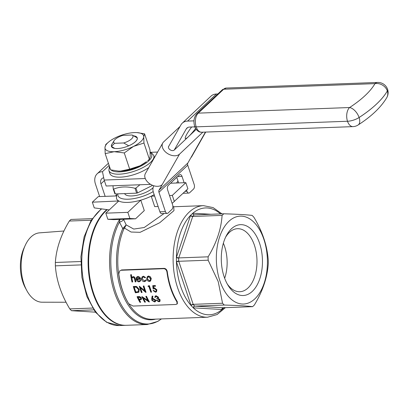 <?xml version="1.0" encoding="UTF-8"?>
<svg xmlns="http://www.w3.org/2000/svg" width="408" height="408" viewBox="0 0 408 408"><rect width="100%" height="100%" fill="white"/><g stroke="black" fill="none" stroke-linecap="round" stroke-linejoin="round"><path stroke-width="0.61" d="M176.547 183.003L177.995 181.035M180.03 126.47L163.618 141.913A10.149 6.803 29.6 0 0 162.756 143.004A10.149 6.803 29.6 0 0 167.331 153.398A10.149 6.803 29.6 0 0 179.535 154.137L159.049 190.128A3.381 2.458 -133.3 0 0 158.952 192.265L165.419 211.604A3.381 1.964 87.9 0 0 167.239 213.389A3.381 1.964 87.9 0 0 168.111 212.991L171.921 209.406A3.381 1.964 87.9 0 0 172.615 204.831L167.627 189.919A3.381 1.964 -92.1 0 1 168.32 185.344L179.321 174.991A3.381 1.964 -92.1 0 1 180.198 174.593A3.381 1.964 -92.1 0 1 182.014 176.378L177.674 176.542M162.154 184.676A10.149 6.803 -150.4 0 1 149.95 183.937A10.149 6.803 -150.4 0 1 145.376 173.543L162.756 143.004M205.703 132.07L191.796 156.504A10.149 6.803 -150.4 0 1 190.934 157.595L205.454 132.08M196.217 129.372L174.226 150.062L186.242 128.953A6.768 4.916 46.7 0 1 186.91 128.102A6.768 4.916 46.7 0 1 189.552 127.061L194.856 126.868M191.653 126.985A13.53 2.03 127.5 0 0 185.344 138.531A13.53 2.03 127.5 0 0 188.618 136.522A13.53 2.03 127.5 0 0 195.621 128.469M193.979 120.86L187.558 121.094A13.53 9.833 -133.3 0 0 182.274 123.17A13.53 9.833 -133.3 0 0 180.938 124.879L168.468 146.783M223.365 243.209A31.528 18.289 -92.1 0 1 224.66 278.287M133.819 135.849A13.602 5.008 161.5 0 1 136.823 140.051A13.602 5.008 161.5 0 1 117.545 148.537A13.602 5.008 161.5 0 1 113.133 147.976A13.602 5.008 161.5 0 1 112.302 143.606M137.2 137.904L137.18 137.843A13.53 4.983 161.5 0 1 128.714 145.799L123.685 142.968A10.149 3.738 -18.5 0 0 132.151 135.002L137.18 137.838A13.53 4.983 161.5 0 1 137.18 137.843L137.2 137.894A13.53 4.983 161.5 0 1 137.2 137.904A13.53 4.983 161.5 0 1 136.797 140.087M114.755 148.405L111.537 146.498A13.53 4.983 161.5 0 1 111.537 146.487A13.53 4.983 161.5 0 1 111.532 146.482M140.066 165.776A20.298 7.472 -18.5 0 0 146.472 161.696L140.066 165.776L129.683 169.131L120.676 171.079A20.298 7.472 -18.5 0 0 140.066 165.776M118.315 171.064A20.298 7.472 -18.5 0 0 118.453 171.074A20.298 7.472 -18.5 0 0 120.676 171.079L118.294 171.064L110.604 169.835L105.188 153.643L104.963 147.446A20.298 7.472 161.5 0 1 108.712 141.964A20.298 7.472 161.5 0 1 115.117 137.889A20.298 7.472 161.5 0 1 134.507 132.58A20.298 7.472 161.5 0 1 136.731 132.59A20.298 7.472 161.5 0 1 143.733 136.828A20.298 7.472 161.5 0 1 133.579 146.385L124.267 152.939L114.189 151.694A20.298 7.472 161.5 0 1 104.963 147.446L105.805 144.442L108.712 141.964M157.605 152.056L150.787 152.311M109.13 165.429L102.469 171.691L104.173 180.045L106.172 186.012L150.231 184.38A13.53 9.833 -133.3 0 0 150.629 184.36M145.279 178.526L104.173 180.045M150.159 152.026L151.383 152.643L153.791 155.504A23.679 8.716 161.5 0 1 143.565 167.209A23.679 8.716 161.5 0 1 119.483 174.165A23.679 8.716 161.5 0 1 108.88 170.529L109.874 173.512A23.679 8.716 -18.5 0 0 125.261 176.679A23.679 8.716 -18.5 0 0 148.762 167.591M116.219 195.947L98.262 196.61L92.341 202.184L118.764 200.971L105.799 213.165L127.832 212.349L140.791 200.155A25.372 9.343 161.5 0 1 127.821 202.404A25.372 9.343 161.5 0 1 118.764 200.971A25.372 9.343 161.5 0 1 116.453 198.507L116.8 193.892M152.607 185.339L137.578 192.902A27.066 9.965 -18.5 0 1 136.639 193.157L115.306 193.948A27.066 9.965 -18.5 0 1 114.857 193.744L113.225 188.868L113.006 185.757M139.959 184.763L135.951 188.027L137.578 192.902M135.951 188.027A27.066 9.965 161.5 0 1 135.007 188.287L136.639 193.157M135.007 188.287C127.133 186.283 120.023 186.548 113.674 189.072A27.066 9.965 161.5 0 1 113.225 188.868M113.674 189.072L115.306 193.948M124.629 193.601A16.07 5.916 -18.5 0 0 131.779 195.937A16.07 5.916 -18.5 0 0 153.112 187.68M95.411 312.166L71.492 310.692L69.778 308.907C61.154 294.566 56.355 280.214 55.376 265.853L55.355 262.471C56.217 248.849 60.868 235.039 69.314 221.034L70.941 219.443L92.177 218.657M123.491 219.224L126.148 224.885L133.763 229.072L144.218 227.521L164.108 213.506M158.136 206.494L154.709 206.621L151.215 196.182L154.642 196.054M135.558 218.805L113.526 219.621L107.855 219.3L129.882 218.484L135.558 218.805L144.284 210.594L140.791 200.155A25.372 9.343 161.5 0 0 151.215 196.182A25.372 9.343 161.5 0 0 154.173 194.647M176.945 301.956L177.286 301.634A55.82 32.38 -92.1 0 1 170.983 287.956A55.82 32.38 -92.1 0 1 167.305 271.81L166.964 272.126C166.581 270.035 165.531 268.887 163.812 268.683L121.13 270.264L119.712 270.876L118.779 273.911A55.82 32.38 87.9 0 0 128.76 303.741L133.11 306.056L175.792 304.475L177.011 304.052L176.945 301.956A55.82 32.38 -92.1 0 1 166.964 272.126M177.286 301.634L177.347 303.736L177.011 304.052M173.711 206.81L173.976 210.61L159.722 222.737L140.117 232.32L131.08 232.035L124.517 228.128L123.956 228.817A1.693 0.877 23.5 0 1 122.752 228.546L119.432 222.115L119.906 219.387M119.712 270.876L121.13 270.264M163.812 268.683L164.154 268.362L121.472 269.943M164.154 268.362C165.867 268.566 166.918 269.714 167.305 271.81M111.552 320.453L111.083 320.117A60.501 35.098 -92.1 0 1 88.388 265.766A60.501 35.098 -92.1 0 1 107.003 209.891L107.289 209.646A60.894 35.328 87.9 0 0 99.338 219.091A60.894 35.328 87.9 0 0 111.552 320.453A60.894 35.328 87.9 0 0 126.266 325.304L147.176 324.528A60.894 35.328 -92.1 0 1 112.787 286.748A60.894 35.328 -92.1 0 1 119.585 219.397M159.962 299.962L158.212 298.539L158.319 297.345L155.917 295.912L155.275 296.045L156.085 295.749L158.488 297.187L158.386 298.375L160.135 299.798L159.916 301.451L160.135 299.798M157.483 300.976L156.259 300.099L158.799 301.068L157.656 300.813M155.453 300.222L152.857 298.641L152.281 298.717L152.709 296.351L152.164 296.05L152.883 296.193L152.454 298.554L153.031 298.478L155.626 300.059L155.438 301.634L155.626 300.059M152.893 285.59L155.285 285.503A55.82 32.38 87.9 0 0 155.479 286.171L155.31 286.329A56.156 32.579 -92.1 0 1 155.117 285.661L152.893 285.59M153.5 286.243L153.704 287.946L154.351 287.798L156.876 289.797L156.483 291.842L156.876 289.797M153.576 290.516L153.051 290.537L153.745 290.358L155.264 291.577L153.745 290.358M149.287 285.875L148.379 285.758L149.456 285.717A55.82 32.38 87.9 0 0 151.562 292.036L151.394 292.199A56.156 32.579 -92.1 0 1 149.287 285.875L149.456 285.717M140.515 287.9A55.82 32.38 87.9 0 0 142.071 292.388L141.902 292.546A56.156 32.579 -92.1 0 1 140.209 287.62L145.743 292.409L146.033 292.24A55.82 32.38 87.9 0 1 143.927 285.921L143.234 286.1A56.156 32.579 87.9 0 0 144.855 291.113L139.383 286.243L145.024 290.95M139.271 289.425L138.832 292.245L139.271 289.425L136.558 286.431L133.294 286.467A56.156 32.579 87.9 0 0 135.4 292.791L138.832 292.245M143.361 276.359L142.076 276.879L143.54 276.196L145.529 277.506L143.54 276.196M142.545 277.307L142.162 278.929L144.412 280.877L142.162 278.929M146.105 280.418L145.768 279.934L146.278 280.26L145.641 281.168L146.278 280.26M136.96 279.271L138.74 281.24L136.792 279.434L140.775 279.133L139.97 277.364L138.077 276.4L137.006 276.818L136.41 277.598L136.241 279.332C136.665 280.923 137.562 281.765 138.944 281.851L140.061 281.428L140.775 280.23L140.061 281.428M140.602 280.393L140.077 280.123L140.775 280.23M130.647 274.778A56.156 32.579 87.9 0 0 131.998 282.02L132.524 281.999A56.156 32.579 -92.1 0 1 132.126 280.184L131.932 278.807L132.411 277.68L133.125 277.384L134.416 278.363L134.701 279.526A56.156 32.579 87.9 0 0 135.211 281.903L135.736 281.882A56.156 32.579 -92.1 0 1 135.181 279.301C135.012 277.797 134.324 276.945 133.11 276.741L132.172 277.134L131.677 277.874A56.156 32.579 -92.1 0 1 131.167 274.757L130.647 274.778L131.345 274.594A55.82 32.38 87.9 0 0 131.825 277.578M132.172 277.134L133.283 276.573C134.497 276.782 135.191 277.639 135.354 279.138A55.82 32.38 87.9 0 0 135.905 281.719L135.736 281.882M131.932 278.807L132.294 280.021A55.82 32.38 87.9 0 0 132.692 281.841L132.524 281.999M151.113 278.781L150.185 276.971L148.415 276.175L147.319 276.609L148.594 276.007L150.358 276.808L151.286 278.618L150.557 281.046L151.286 278.618M137.062 296.764A56.156 32.579 87.9 0 0 139.949 302.348L140.469 302.328A56.156 32.579 -92.1 0 1 139.077 299.809L140.928 299.645L141.372 298.171L139.572 296.759L137.231 296.601L139.745 296.596L141.545 298.008L141.102 299.482M139.332 299.798A55.82 32.38 87.9 0 0 140.648 302.16L140.469 302.328M143.33 298.08A55.82 32.38 87.9 0 0 145.432 301.986L145.253 302.15A56.156 32.579 -92.1 0 1 142.948 297.804L149.093 302.007L149.389 301.838A55.82 32.38 87.9 0 1 146.498 296.259L145.804 296.438A56.156 32.579 87.9 0 0 148.033 300.875L141.953 296.58L148.211 300.706M219.866 280.796A43.977 25.515 -92.1 0 1 241.638 216.153A43.977 25.515 -92.1 0 1 264.114 283.315A43.977 25.515 -92.1 0 1 219.866 280.796M224.13 276.782A35.455 20.568 -92.1 0 1 226.312 235.758A35.455 20.568 -92.1 0 1 255.439 234.437A35.455 20.568 -92.1 0 1 257.3 284.667A35.455 20.568 -92.1 0 1 228.154 285.498A35.455 20.568 -92.1 0 1 224.13 276.782M224.262 305.041L194.886 306.127L223.252 307.744L252.623 306.658L254.317 305.062C262.742 291.149 267.393 277.338 268.275 263.629L268.26 260.248C267.204 245.657 262.4 231.305 253.852 217.194L252.144 215.409C246.498 214.73 237.043 214.19 223.778 213.792L222.085 215.383C221.228 229.021 216.577 242.831 208.126 256.821L208.146 260.197L218.224 281.622L222.549 303.251L224.262 305.041C237.471 305.439 246.927 305.975 252.623 306.658L223.36 307.744A3.381 1.964 87.9 0 0 223.4 307.744M225.578 237.247A31.528 18.289 -92.1 0 1 237.512 228.699A31.528 18.289 -92.1 0 1 256.958 259.529A31.528 18.289 -92.1 0 1 239.843 291.715A31.528 18.289 -92.1 0 1 227.312 284.07M140.077 280.123L139.664 280.872L138.74 281.24M140.602 279.291L139.97 277.364M139.796 277.527L138.077 276.4M137.904 276.563L136.828 276.986M136.721 278.802L137.032 277.731L138.042 277.2L139.954 278.684L136.721 278.802L139.888 278.531M136.894 278.639L137.2 277.537M142.076 276.879L141.479 279.169C141.969 280.78 142.933 281.612 144.371 281.653L145.641 281.168M145.595 280.097L144.243 281.035M141.989 279.092L142.453 277.389L143.438 277.001L145.151 277.853L145.529 277.506M147.319 276.609L146.707 278.945C147.15 280.536 148.073 281.377 149.471 281.464L150.557 281.046M148.522 276.813L150.593 278.807L150.185 280.505L149.328 280.847L147.227 278.929L147.701 277.149L148.522 276.813M147.227 278.929L149.496 280.689L150.001 280.577M139.102 289.583L136.558 286.431M136.389 286.595L133.294 286.467M134.227 287.11A55.82 32.38 87.9 0 0 135.859 291.98L138.134 291.74L135.686 292.143A56.156 32.579 -92.1 0 1 134.013 287.12L136.267 287.217L138.577 289.603L137.965 291.899L138.521 291.485M139.276 286.248A56.156 32.579 87.9 0 0 141.382 292.567L141.902 292.546M145.865 292.403A56.156 32.579 -92.1 0 1 143.759 286.079L143.927 285.921M143.759 286.079L143.234 286.1M148.211 285.916L148.063 286.6L148.961 286.564A56.156 32.579 87.9 0 0 150.868 292.215L151.394 292.199M152.725 285.748L153.122 288.986L154.3 288.614L156.177 289.95L155.963 291.317L155.264 291.577M153.051 290.537L155.474 292.205L156.483 291.842M156.708 289.955L154.351 287.798M154.183 287.956L153.704 287.946M153.536 288.109L153.326 286.401L155.31 286.329M140.928 299.645L141.515 299.258M137.858 297.335L138.924 297.294L140.852 298.192L140.811 298.972L138.781 299.232A56.156 32.579 -92.1 0 1 137.858 297.335M138.103 297.325A55.82 32.38 87.9 0 0 138.955 299.069L139.811 299.207M141.841 296.585A56.156 32.579 87.9 0 0 144.728 302.17L145.253 302.15M149.216 302.007A56.156 32.579 -92.1 0 1 146.329 296.417L146.498 296.259M146.329 296.417L145.804 296.438M152.164 296.05L151.674 298.727L151.873 300.365L154.571 301.945L155.438 301.634M153.041 299.217L154.948 300.268L154.882 301.186L154.28 301.395L152.403 300.365L152.444 299.416L153.041 299.217M152.403 300.365L154.28 301.395M155.101 296.208L154.872 297.457L155.392 297.437L155.601 296.713L156.193 296.509L157.794 297.366L157.712 298.039L156.927 298.187M156.759 298.35A56.156 32.579 87.9 0 0 157.049 298.921L159.467 300.028L159.395 300.987L158.625 301.237M156.085 300.262L158.936 301.782L159.916 301.451M123.497 219.254A3.381 1.382 -22.5 0 1 119.432 222.115A60.399 35.037 87.9 0 0 118.075 298.365A60.399 35.037 87.9 0 0 161.333 318.923M124.078 227.475L124.517 228.128L126.148 224.885L122.752 228.546A56.314 32.671 -92.1 0 0 121.671 291.842A56.314 32.671 -92.1 0 0 155.606 319.138M129.882 218.484L127.832 212.349M107.855 219.3L105.799 213.165M172.135 203.393L187.894 188.797L185.839 182.662L170.57 183.228M174.349 201.537L172.298 195.401L185.839 182.662M169.493 195.509L172.298 195.401M109.257 209.911L94.248 207.891L92.341 202.184M125.99 325.309A60.894 35.328 -92.1 0 1 125.715 325.324A60.894 35.328 -92.1 0 1 92.993 293.138A60.894 35.328 -92.1 0 1 106.835 209.584M63.928 231.01L39.561 232.851A34.711 20.135 87.9 0 0 25.199 245.458A34.711 20.135 87.9 0 0 23.924 283.851A34.711 20.135 87.9 0 0 26.877 290.69A34.711 20.135 87.9 0 0 42.131 302.206L66.06 302.236M26.877 290.69L25.418 288.022A30.534 17.712 -92.1 0 1 23.945 248.227L25.199 245.458M208.146 260.197L178.77 261.288L193.178 304.337A3.381 1.964 87.9 0 0 193.259 304.567L194.733 306.107A1.693 1.367 -79.3 0 0 193.29 307.841L191.077 305.526A5.074 2.943 -92.1 0 1 190.954 305.189L176.547 262.135A5.074 2.943 -92.1 0 1 176.44 261.783L176.414 257.402A5.074 2.943 -92.1 0 1 176.521 257.065L190.48 215.628A5.074 2.943 -92.1 0 1 190.597 215.302L192.79 213.241A5.074 2.943 -92.1 0 1 193.02 213.236L210.941 214.261M224.303 307.418L222.11 309.483A1.693 1.377 85.7 0 1 223.36 307.744L223.355 307.744A3.381 1.964 87.9 0 1 223.252 307.744A1.693 1.377 93.3 0 0 221.886 309.483L193.519 307.867A5.074 2.943 -92.1 0 1 193.29 307.841A53.453 31.008 87.9 0 0 222.11 309.483A5.074 2.943 -92.1 0 1 221.886 309.483M222.085 215.383L192.714 216.47L178.755 257.907A3.381 1.964 87.9 0 0 178.684 258.131L178.699 261.054A1.693 0.525 -15.6 0 0 176.44 261.783A53.453 31.008 87.9 0 0 180.703 286.528A53.453 31.008 87.9 0 0 191.077 305.526A1.693 0.714 -21.5 0 1 193.259 304.567M194.407 214.878A3.381 1.964 87.9 0 0 194.295 214.878A3.381 1.964 87.9 0 0 194.254 214.878L192.79 216.255A1.693 0.841 21.9 0 1 190.597 215.302A53.453 31.008 87.9 0 0 176.414 257.402A1.693 0.663 15.5 0 0 178.684 258.131M194.254 214.878A1.693 1.377 85.7 0 1 192.79 213.241A53.453 31.008 87.9 0 1 220.539 213.904M217.872 93.962L216.337 94.019A13.53 9.833 -133.3 0 0 211.053 96.094L182.274 123.17M105.147 196.355L100.954 183.829A6.768 4.916 46.7 0 1 101.827 178.699A6.768 4.916 46.7 0 1 103.709 177.75M102.469 171.691A13.53 9.833 -133.3 0 0 97.191 173.772A13.53 9.833 -133.3 0 0 95.447 184.034L99.639 196.559M108.441 163.368A13.53 9.833 -133.3 0 0 107.35 164.215L97.191 173.772M115.362 195.978L116.407 194.993M136.966 132.6L144.58 133.824L149.996 150.016L150.226 156.218L149.379 159.222L147.762 160.619M105.188 153.643L114.189 151.694A20.298 7.472 -18.5 0 0 133.579 146.385L143.963 143.029L149.379 159.222M144.58 133.824L143.733 136.828L143.963 143.029M124.267 152.939L129.683 169.131M132.151 135.002L123.017 135.339A10.149 3.738 -18.5 0 0 114.041 140.709A10.149 3.738 -18.5 0 0 114.551 143.305L123.685 142.968M114.551 143.305L111.517 146.431A13.53 4.983 161.5 0 1 111.94 144.208L114.041 140.709M174.226 150.062A3.381 2.27 -150.4 0 1 170.161 149.818A3.381 2.27 -150.4 0 1 168.637 146.35A3.381 2.27 -150.4 0 1 168.922 145.988M179.535 154.137L202.873 132.177M185.166 191.362L187.007 191.296A3.381 1.964 87.9 0 0 188.822 193.081A3.381 1.964 87.9 0 0 189.695 192.683L193.504 189.098A3.381 1.964 87.9 0 0 194.198 184.523L187.731 165.189A3.381 2.458 46.7 0 1 187.828 163.047L190.934 157.595M187.007 191.296L186.584 190.031M184.136 182.723L182.014 176.378M188.822 193.081L183.314 193.285A3.381 1.964 -92.1 0 1 183.126 193.28M178.627 182.927L176.776 177.388M167.239 213.389L161.731 213.593A3.381 1.964 -92.1 0 1 159.911 211.808L153.444 192.469A10.149 7.375 46.7 0 1 153.745 186.053L153.893 185.793M186.242 128.953L187.802 127.485M110.94 169.917A21.991 8.094 -18.5 0 0 119.83 171.875A21.991 8.094 -18.5 0 0 144.519 164.057A21.991 8.094 -18.5 0 0 150.2 152.72M109.823 167.504A21.991 8.094 -18.5 0 0 110.456 169.391M117.917 193.851A23.006 8.471 -18.5 0 0 128.306 199.201A23.006 8.471 -18.5 0 0 153.189 191.597M225.415 307.668L217.061 314.563L207.585 317.215A55.82 32.38 -92.1 0 1 177.592 287.711A55.82 32.38 -92.1 0 1 203.459 205.652L173.589 206.759M123.956 228.817A55.82 32.38 87.9 0 0 122.262 289.762A55.82 32.38 87.9 0 0 152.261 319.26L207.585 317.215M176.521 257.065A1.693 0.755 18.6 0 0 178.755 257.907L208.126 256.821M190.954 305.189A1.693 0.622 -18.5 0 1 193.178 304.337L222.549 303.251M101.663 208.891A60.894 35.328 87.9 0 0 86.659 293.372A60.894 35.328 87.9 0 0 119.381 325.553L125.715 325.324M55.355 262.471L80.769 261.533M91.173 220.228L69.314 221.034M69.778 308.907L92.575 308.06M80.799 264.909L55.376 265.853M93.753 309.871L71.492 310.692M178.699 261.054A3.381 1.964 87.9 0 0 178.77 261.288A1.693 0.622 -18.5 0 0 176.547 262.135M192.79 216.255A3.381 1.964 87.9 0 0 192.714 216.47A1.693 0.755 18.6 0 1 190.48 215.628M194.733 306.107A3.381 1.964 87.9 0 0 194.886 306.127A1.693 1.377 93.3 0 0 193.519 307.867M194.3 214.878A1.693 1.377 93.3 0 1 193.02 213.236M187.558 121.094L216.337 94.019M100.954 183.829L104.366 180.622M374.983 83.635L223.661 89.235L198.268 113.133L349.585 107.534A91.346 33.629 -18.5 0 0 374.983 83.635A10.144 8.716 29.8 0 1 387.32 90.964L387.32 90.964A101.49 37.363 161.5 0 1 359.101 117.509L359.106 117.519A101.49 37.363 -18.5 0 0 387.325 90.969A10.144 8.716 29.8 0 1 386.779 97.634A10.144 10.144 0 0 0 387.6 89.367L387.6 89.362A10.144 10.144 0 0 0 377.604 82.447A10.144 5.885 -92.1 0 0 374.983 83.635M358.122 124.986A10.144 5.447 56.9 0 0 359.106 117.519A10.144 3.733 -18.5 0 1 347.504 121.263A10.144 3.733 -18.5 0 0 359.101 117.509A10.144 5.447 56.9 0 0 349.585 107.534A10.144 5.885 87.9 0 0 347.504 121.252L196.182 126.857L347.504 121.252A10.144 5.885 87.9 0 0 352.956 126.623A10.144 10.144 0 0 0 358.122 124.986C371.459 116.392 381.011 107.273 386.779 97.634M201.634 132.223C196.845 132.534 194.366 126.164 194.667 126.342A3.381 1.244 -18.5 0 1 194.667 126.337C193.214 121.309 193.973 117.081 196.947 113.648A3.381 2.458 -133.3 0 1 198.268 113.133A10.144 5.885 87.9 0 0 196.182 126.852A10.144 5.885 87.9 0 0 201.634 132.223L352.956 126.623M387.6 89.362A10.144 3.733 -18.5 0 1 387.32 90.964A10.144 3.733 -18.5 0 0 387.6 89.367M226.282 88.041A10.144 5.885 87.9 0 0 223.661 89.235A3.381 2.458 -133.3 0 0 222.345 89.755L226.282 88.041L377.604 82.447M194.667 126.342A3.381 1.244 -18.5 0 0 196.182 126.857A3.381 1.244 -18.5 0 1 194.667 126.332L194.667 126.342M159.049 190.128L187.828 163.047M158.952 192.265L187.731 165.189M159.911 211.808L165.419 211.604M161.451 318.923L157.84 321.377L147.176 324.528M173.869 206.856L172.88 206.259M203.459 205.652L213.104 207.596L221.942 213.853M101.281 208.84L91.117 220.315L84.104 236.89L80.917 256.678L81.891 277.399L86.914 296.652L95.447 312.207L106.646 322.295L119.381 325.553M194.295 214.878L223.635 213.792M153.791 155.504L154.479 157.549M108.88 170.529L109.37 166.148M196.947 113.648L222.345 89.755"/></g></svg>
